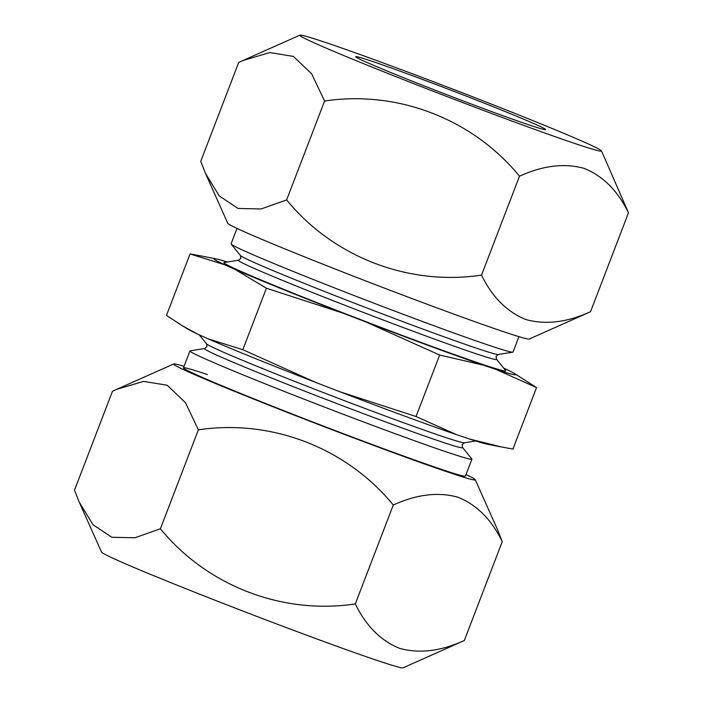 <?xml version="1.0" encoding="UTF-8"?>
<svg xmlns="http://www.w3.org/2000/svg" width="703" height="703" viewBox="0 0 703 703"><rect width="100%" height="100%" fill="white"/><g stroke="black" fill="none" stroke-linecap="round" stroke-linejoin="round"><path stroke-width="1.05" d="M601.487 150.899A161.558 4.508 -159 0 1 575.854 143.843A161.558 4.508 -159 0 1 403.9 79.799A161.558 4.508 -159 0 1 299.953 35.15A161.558 4.508 -159 0 1 325.498 42.444A161.558 4.508 -159 0 1 493.427 104.905A161.558 4.508 -159 0 1 601.487 150.899L628.491 212.816C617.717 190.698 602.902 175.882 584.035 168.351C564.342 162.938 542.83 165.556 519.491 176.207C473.198 119.519 398.214 89.94 324.593 101.03L311.675 73.841L293.432 56.425L269.811 52.567L242.816 60.555L238.695 62.462L200.733 161.365L205.557 173.536L219.266 195.926L238.062 208.457L261.112 208.967L286.631 199.933C332.932 256.613 407.916 286.191 481.529 275.11C492.302 297.211 507.118 312.027 525.985 319.575C545.669 324.988 567.18 322.369 590.529 311.719L529.271 339.031A161.558 4.508 -159 0 1 503.726 331.746A161.558 4.508 -159 0 1 335.797 269.275A161.558 4.508 -159 0 1 227.737 223.282L205.961 174.432M371.896 61.231A101.68 2.838 -159 0 1 478.848 101.047A101.68 2.838 -159 0 1 545.598 129.58A101.68 2.838 -159 0 1 529.456 125.055A101.68 2.838 -159 0 1 422.503 85.239A101.68 2.838 -159 0 1 355.753 56.706A101.68 2.838 -159 0 1 371.896 61.231M324.593 101.03L286.631 199.933M519.491 176.207L481.529 275.11M628.491 212.816L590.529 311.719M184.054 366.351A161.558 4.508 21 0 0 173.729 363.969A161.558 4.508 21 0 0 277.676 408.619A161.558 4.508 21 0 0 449.63 472.662A161.558 4.508 21 0 0 475.263 479.718A161.558 4.508 21 0 0 466.001 474.578M475.263 479.718L497.443 529.464L502.267 541.635C491.502 519.535 476.687 504.71 457.811 497.17C438.136 491.749 416.624 494.367 393.276 505.026C346.974 448.338 271.991 418.76 198.369 429.849L185.451 402.661L167.209 385.244L143.588 381.386L116.593 389.374L112.471 391.281L74.509 490.184L79.334 502.355L93.042 524.746L111.839 537.277L134.888 537.786L160.407 528.753L198.369 429.849M79.738 503.251L101.513 552.101A161.558 4.508 21 0 0 209.573 598.095A161.558 4.508 21 0 0 377.502 660.556A161.558 4.508 21 0 0 403.047 667.85L464.305 640.538L502.267 541.635M160.407 528.753C206.708 585.432 281.692 615.011 355.305 603.921C366.078 626.039 380.894 640.864 399.761 648.394C419.454 653.799 440.966 651.18 464.305 640.538M207.455 374.567A151.004 4.218 21 0 0 183.474 367.845A151.004 4.218 21 0 0 282.615 410.227A151.004 4.218 21 0 0 441.449 469.349A151.004 4.218 21 0 0 465.43 476.08L471.924 459.164A151.004 4.218 21 0 0 471.827 458.91L462.574 447.503L462.17 444.648L464.384 442.793L475.729 441.001M355.305 603.921L393.276 505.026M236.999 228.422L231.076 243.836A151.004 4.218 21 0 0 231.173 244.09A151.004 4.218 21 0 0 333.486 287.501A151.004 4.218 21 0 0 489.06 345.34A151.004 4.218 21 0 0 512.795 352.194A151.004 4.218 21 0 0 513.032 352.062L518.946 336.649M496.476 359.189A138.263 3.858 21 0 1 474.604 353.266A138.263 3.858 21 0 1 326.201 297.958A138.263 3.858 21 0 1 238.616 260.207L224.108 262.5A151.004 4.218 21 0 0 319.76 303.722A151.004 4.218 21 0 0 481.845 364.128A151.004 4.218 21 0 0 505.729 370.604L496.476 359.189L496.072 356.333L498.278 354.479L512.795 352.194M462.574 447.503A138.263 3.858 21 0 1 440.702 441.572A138.263 3.858 21 0 1 292.299 386.272A138.263 3.858 21 0 1 204.722 348.521L190.205 350.806A151.004 4.218 21 0 0 189.968 350.938A151.004 4.218 21 0 0 289.1 393.32A151.004 4.218 21 0 0 447.943 452.442A151.004 4.218 21 0 0 471.924 459.164M190.056 253.941L166.453 315.419L182.604 325.946L197.956 334.276L208.229 338.881L242.816 349.699L316.245 382.634L339.54 391.624L416.053 416.519L456.44 434.621L469.472 438.997L501.59 446.994L512.944 449.059L536.547 387.581L496.16 369.479L483.128 365.103L439.656 355.041L366.228 322.097L342.932 313.116L266.411 288.221L234.916 269.363L224.644 264.75L190.056 253.941L201.41 256.006M503.726 368.135L505.044 368.724A161.558 4.508 21 0 1 514.025 373.24L536.547 387.581M416.053 416.519L439.656 355.041M242.816 349.699L266.411 288.221M469.472 438.997A161.558 4.508 21 0 0 486.828 444.094L501.59 447.003M339.54 391.624A161.558 4.508 21 0 0 456.44 434.621M208.229 338.881A161.558 4.508 21 0 0 316.245 382.634M182.604 325.946L188.975 329.76A161.558 4.508 21 0 0 197.956 334.276M227.271 261.999A161.558 4.508 21 0 0 216.173 258.906A161.558 4.508 21 0 0 224.644 264.75M234.916 269.363A161.558 4.508 21 0 0 342.932 313.116M366.228 322.097A161.558 4.508 21 0 0 483.128 365.103M496.16 369.479A161.558 4.508 21 0 0 514.025 373.24M238.616 260.207L240.83 258.353L240.426 255.497A138.263 3.858 21 0 0 334.101 295.251A138.263 3.858 21 0 0 476.546 348.205A138.263 3.858 21 0 0 498.278 354.479M204.722 348.521L206.928 346.667L206.524 343.811A138.263 3.858 21 0 0 300.207 383.557A138.263 3.858 21 0 0 442.644 436.519A138.263 3.858 21 0 0 464.384 442.793M299.953 35.15L243.431 60.282M173.729 363.969L117.216 389.102M183.474 367.845L189.968 350.938M216.173 258.906L201.41 255.997M206.524 343.811L199.274 334.865M240.426 255.497L231.173 244.09"/></g></svg>
